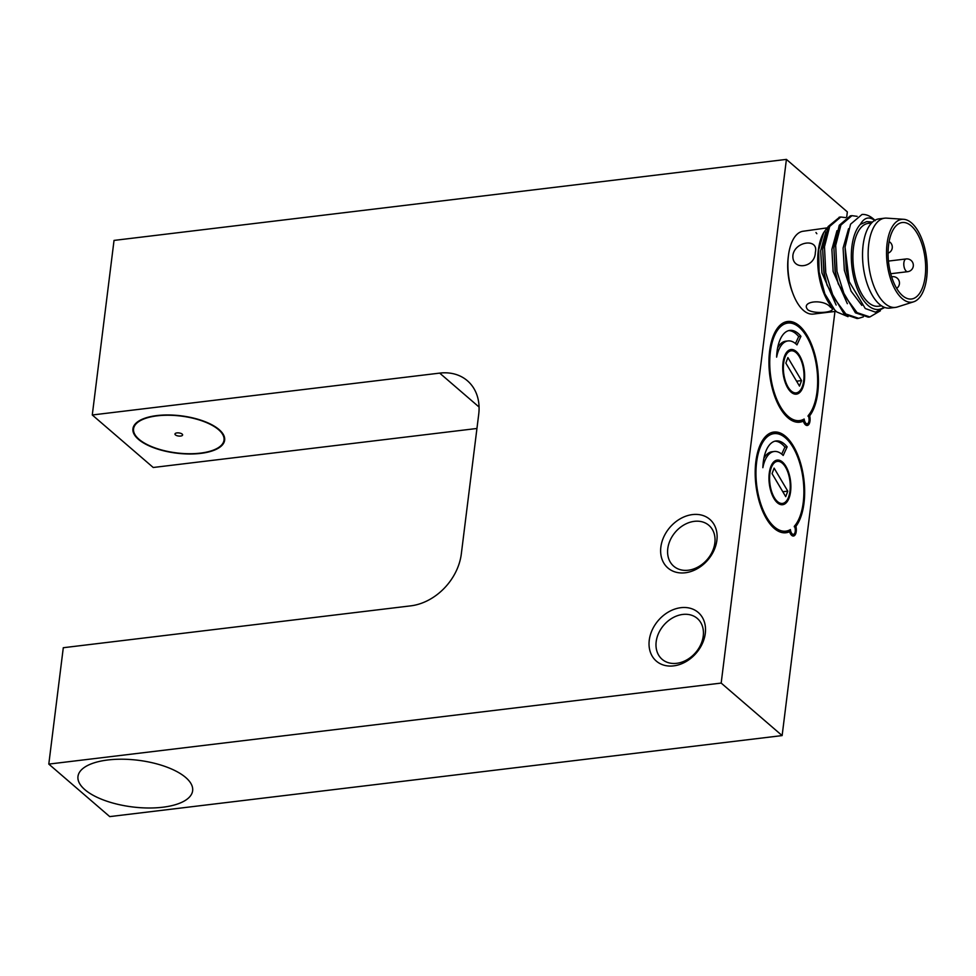 <?xml version="1.0" encoding="UTF-8"?>
<svg xmlns="http://www.w3.org/2000/svg" width="976" height="976" viewBox="0 0 976 976"><rect width="100%" height="100%" fill="white"/><g stroke="black" fill="none" stroke-linecap="round" stroke-linejoin="round"><path stroke-width="1.46" d="M785.643 436.431A50.715 24.168 83.1 0 0 773.858 432.051A50.715 24.168 83.1 0 0 755.18 473.214A50.715 24.168 83.1 0 0 774.2 528.37A50.715 24.168 83.1 0 0 785.985 532.75A50.715 24.168 83.1 0 0 789.56 531.725A7.698 3.672 83.1 0 0 791.695 535.36A7.698 3.672 83.1 0 0 793.488 536.019A7.698 3.672 83.1 0 0 795.928 526.332A50.715 24.168 83.1 0 0 803.98 480.143A50.715 24.168 83.1 0 0 785.643 436.431M787.351 531.993L789.56 531.725M799.417 325.874A50.715 24.168 83.1 0 0 787.62 321.494A50.715 24.168 83.1 0 0 768.942 362.657A50.715 24.168 83.1 0 0 787.961 417.813A50.715 24.168 83.1 0 0 799.759 422.193A50.715 24.168 83.1 0 0 803.321 421.168A7.698 3.672 83.1 0 0 805.468 424.804A7.698 3.672 83.1 0 0 807.262 425.463A7.698 3.672 83.1 0 0 809.702 415.776A50.715 24.168 83.1 0 0 817.754 369.587A50.715 24.168 83.1 0 0 799.417 325.874M801.113 421.437L803.321 421.168M808.616 415.898L809.702 415.776M794.842 526.454L795.928 526.332M649.26 640.158A32.098 25.01 130.7 0 1 680.894 607.682A32.098 25.01 130.7 0 1 705.294 633.4A32.098 25.01 130.7 0 1 673.647 665.876A32.098 25.01 130.7 0 1 649.26 640.158M656.177 641.72A26.962 21.008 130.7 0 1 672.623 617.881A26.962 21.008 130.7 0 1 697.315 618.455A26.962 21.008 130.7 0 1 703.245 636.047A26.962 21.008 130.7 0 1 686.799 659.886A26.962 21.008 130.7 0 1 662.118 659.312A26.962 21.008 130.7 0 1 656.177 641.72M667.779 548.622A26.962 21.008 130.7 0 1 684.225 524.771A26.962 21.008 130.7 0 1 708.905 525.356A26.962 21.008 130.7 0 1 714.847 542.949A26.962 21.008 130.7 0 1 698.401 566.788A26.962 21.008 130.7 0 1 673.708 566.202A26.962 21.008 130.7 0 1 667.779 548.622M660.862 547.06A32.098 25.01 130.7 0 1 692.496 514.584A32.098 25.01 130.7 0 1 716.884 540.301A32.098 25.01 130.7 0 1 685.25 572.778A32.098 25.01 130.7 0 1 660.862 547.06M219.136 429.623A46.214 18.812 -172.9 0 0 168.604 414.971A46.214 18.812 -172.9 0 0 132.931 428.769A46.214 18.812 -172.9 0 0 138.446 439.346A46.214 18.812 -172.9 0 0 188.978 453.999A46.214 18.812 -172.9 0 0 224.651 440.188A46.214 18.812 -172.9 0 0 219.136 429.623M84.875 789.682A57.779 23.509 -172.9 0 0 162.724 807.237A57.779 23.509 -172.9 0 0 185.733 777.53A57.779 23.509 -172.9 0 0 107.885 759.975A57.779 23.509 -172.9 0 0 84.875 789.682M48.8 764.098L721.179 683.078L782.13 735.587L109.739 816.607L48.8 764.098L63.294 647.722L410.689 605.864A51.35 40.016 130.7 0 0 461.319 553.904L478.716 414.263A51.35 40.016 130.7 0 0 467.406 380.762A51.35 40.016 130.7 0 0 439.688 373.113L92.281 414.983L114.033 240.413L786.412 159.393L721.179 683.078M846.717 217.001L847.351 211.902L786.412 159.393M476.935 428.476L153.232 467.492L92.281 414.983M834.956 311.466L782.13 735.587M788.376 256.176A37.552 17.897 83.1 0 0 792.866 293.386M790.389 529.578A5.136 2.452 83.1 0 0 794.122 534.043A5.136 2.452 83.1 0 0 794.452 526.125L794.244 526.772L794.452 526.125A49.105 23.4 83.1 0 0 803.236 502.481A49.105 23.4 83.1 0 0 785.46 437.882A49.105 23.4 83.1 0 0 756.607 462.319A49.105 23.4 83.1 0 0 764.928 514.01A49.105 23.4 83.1 0 0 790.389 529.578L788.925 531.273A50.386 24.01 -96.9 0 1 784.826 532.567A50.386 24.01 -96.9 0 1 782.105 532.567M770.125 433.149A50.386 24.01 -96.9 0 1 772.772 432.502C789.694 428.244 808.384 469.883 803.382 502.774C802.028 513.205 799.149 521.135 794.757 526.576M763.293 461.977A36.014 17.153 83.1 0 0 762.854 467.699A33.599 16.006 -96.9 0 1 774.249 451.485A33.599 16.006 -96.9 0 1 783.191 455.45L787.156 446.862A36.014 17.153 83.1 0 0 776.091 440.945A36.014 17.153 83.1 0 0 763.293 461.977M763.854 458.439A33.599 16.006 -96.9 0 1 772.004 451.754L774.249 451.485M781.703 454.096L784.924 447.13A36.014 17.153 83.1 0 0 774.968 441.164M784.924 447.13L787.156 446.862M784.826 532.567L788.925 531.273M794.781 526.393C796.001 532.127 795.22 535.251 792.463 535.775A6.417 3.062 -96.9 0 1 792.329 535.787M785.546 467.223A21.179 10.089 83.1 0 0 777.384 461.367A21.179 10.089 83.1 0 0 769.722 475.092A21.179 10.089 83.1 0 0 774.297 497.577A21.179 10.089 83.1 0 0 782.459 503.433A21.179 10.089 83.1 0 0 790.121 489.708A21.179 10.089 83.1 0 0 785.546 467.223M787.778 491.148L774.114 468.126L772.065 473.653L785.729 496.662L787.778 491.148L782.801 491.745M804.151 419.021A5.136 2.452 83.1 0 0 807.896 423.486A5.136 2.452 83.1 0 0 808.226 415.569L808.018 416.215L808.226 415.569A49.105 23.4 83.1 0 0 816.997 391.925A49.105 23.4 83.1 0 0 799.234 327.326A49.105 23.4 83.1 0 0 770.381 351.763A49.105 23.4 83.1 0 0 778.689 403.466A49.105 23.4 83.1 0 0 804.151 419.021L802.699 420.729A50.386 24.01 -96.9 0 1 798.6 422.01A50.386 24.01 -96.9 0 1 795.879 422.01M783.899 322.592A50.386 24.01 -96.9 0 1 786.546 321.946C803.468 317.688 822.146 359.327 817.156 392.218C815.79 402.649 812.91 410.591 808.518 416.02M777.067 351.421A36.014 17.153 83.1 0 0 776.628 357.143A33.599 16.006 -96.9 0 1 788.022 340.929A33.599 16.006 -96.9 0 1 796.965 344.894L800.93 336.305A36.014 17.153 83.1 0 0 789.852 330.388A36.014 17.153 83.1 0 0 777.067 351.421M777.628 347.883A33.599 16.006 -96.9 0 1 785.778 341.197L788.022 340.929M795.477 343.54L798.685 336.574A36.014 17.153 83.1 0 0 788.742 330.608M798.685 336.574L800.93 336.305M798.6 422.01L802.699 420.729M808.555 415.837C809.763 421.571 808.994 424.694 806.225 425.219A6.417 3.062 -96.9 0 1 806.091 425.231M799.32 356.667A21.179 10.089 83.1 0 0 791.158 350.811A21.179 10.089 83.1 0 0 783.496 364.536A21.179 10.089 83.1 0 0 788.059 387.021A21.179 10.089 83.1 0 0 796.221 392.877A21.179 10.089 83.1 0 0 803.882 379.152A21.179 10.089 83.1 0 0 799.32 356.667M801.54 380.591L787.888 357.57L785.839 363.096L799.503 386.106L801.54 380.591L796.575 381.189M808.018 309.941C799.698 301.255 823.537 298.4 830.442 307.233C839.238 311.942 815.448 314.809 808.018 309.941C799.722 301.255 823.512 298.4 830.442 307.233C839.25 311.942 815.411 314.809 808.018 309.941M815.96 232.508L816.839 233.728M792.927 255.053C795.135 241.011 818.937 238.156 815.338 252.345C815.216 268.156 791.402 271.06 792.927 255.053C795.135 241.023 818.949 238.132 815.338 252.345C815.204 268.18 791.402 271.035 792.927 255.053M836.09 311.332L813.24 314.077A41.724 19.886 -96.9 0 1 803.541 310.478A41.724 19.886 -96.9 0 1 787.888 265.094A41.724 19.886 -96.9 0 1 803.26 231.227L827.453 227.835M848.022 316.675L836.798 311.966L834.663 309.904L824.83 293.813L819.071 271.999L818.693 249.746L823.72 232.556L826.745 228.396M834.663 309.904L832.626 307.757A44.933 21.411 -96.9 0 1 823.598 232.764A44.933 21.411 -96.9 0 1 823.671 232.642M857.148 216.355L851.963 215.659L840.909 225.066L835.676 245.403L836.981 271.389L844.716 295.996L857.062 312.625L869.86 316.956L880.401 310.771M851.963 215.659L850.34 215.855L839.275 225.261L833.882 247.965L835.346 271.584L838.25 283.796L855.427 312.82L868.225 317.151L869.86 316.956M845.057 247.123L849.218 281.649L846.277 269.937L845.057 247.123L850.56 224.187L862.015 214.464A51.35 24.473 -96.9 0 1 873.447 218.953A51.35 24.473 -96.9 0 1 874.899 220.295M845.692 217.611L840.763 217.014L829.698 226.408L824.476 246.757L825.769 272.731L833.504 297.351L845.85 313.979L858.648 318.31L863.333 316.871M839.604 217.16L828.075 226.603L822.67 249.307L824.147 272.926L827.05 285.138L844.228 314.174L857.026 318.505L858.648 318.31M884.036 307.184A44.933 21.411 -96.9 0 1 868.176 305.549A44.933 21.411 -96.9 0 1 851.743 265.13A44.933 21.411 -96.9 0 1 860.368 224.346C864.346 217.355 869.262 216.147 875.118 220.722M849.218 281.649L865.273 308.526L875.435 312.149L884.756 307.464M881.56 305.842L878.241 306.244A41.724 19.886 -96.9 0 1 868.542 302.645A41.724 19.886 -96.9 0 1 852.89 257.261A41.724 19.886 -96.9 0 1 868.262 223.394L871.568 222.992M913.621 301.816L897.334 307.001A44.933 21.411 -96.9 0 1 895.431 307.403A44.933 21.411 -96.9 0 1 884.988 303.524A44.933 21.411 -96.9 0 1 868.128 254.651A44.933 21.411 -96.9 0 1 884.683 218.185A44.933 21.411 -96.9 0 1 886.623 218.136L903.678 219.295A41.724 19.886 -96.9 0 1 911.584 222.955A41.724 19.886 -96.9 0 1 927.2 266.485A41.724 19.886 -96.9 0 1 913.621 301.816A41.724 19.886 -96.9 0 1 902.153 298.595A41.724 19.886 -96.9 0 1 886.525 251.369A41.724 19.886 -96.9 0 1 903.678 219.295M895.431 307.403L889.831 308.087A44.933 21.411 -96.9 0 1 879.388 304.207A44.933 21.411 -96.9 0 1 862.528 255.334A44.933 21.411 -96.9 0 1 879.083 218.856L884.683 218.185M925.15 276.525A38.515 18.349 83.1 0 0 902.263 222.528A38.515 18.349 83.1 0 0 888.587 245.013A38.515 18.349 83.1 0 0 911.474 299.01A38.515 18.349 83.1 0 0 925.15 276.525M872.312 222.26L866.737 221.601L860.368 224.346M85.351 766.77A57.779 23.509 7.1 0 1 163.578 765.94A57.779 23.509 7.1 0 1 185.257 800.442A57.779 23.509 7.1 0 1 107.031 801.259A57.779 23.509 7.1 0 1 85.351 766.77M204.057 452.596A45.579 18.544 7.1 0 1 156.489 448.423A45.579 18.544 7.1 0 1 133.566 428.842A45.579 18.544 7.1 0 1 153.525 416.374A45.579 18.544 7.1 0 1 201.08 420.546A45.579 18.544 7.1 0 1 224.016 440.115A45.579 18.544 7.1 0 1 204.057 452.596M133.566 428.842L133.858 426.524A45.579 18.544 7.1 0 1 134.017 425.621M180.926 436.016A3.855 1.562 -172.9 0 0 182.61 434.954A3.855 1.562 -172.9 0 0 180.67 433.307A3.855 1.562 -172.9 0 0 176.656 432.954A3.855 1.562 -172.9 0 0 174.972 434.003A3.855 1.562 -172.9 0 0 176.9 435.662A3.855 1.562 -172.9 0 0 180.926 436.016M224.37 436.882A45.579 18.544 7.1 0 1 224.309 437.785L224.016 440.115M479.07 407.041L439.688 373.113M790.584 491.587A22.472 10.699 -96.9 0 1 777.384 502.762A22.472 10.699 -96.9 0 1 769.259 473.214A22.472 10.699 -96.9 0 1 782.459 462.038A22.472 10.699 -96.9 0 1 790.584 491.587M804.358 381.03A22.472 10.699 -96.9 0 1 791.158 392.206A22.472 10.699 -96.9 0 1 783.02 362.657A22.472 10.699 -96.9 0 1 796.221 351.482A22.472 10.699 -96.9 0 1 804.358 381.03M825.769 232.032L820.682 250.747L821.926 272.877L836.139 305.037M836.981 230.678L831.881 249.392L833.138 271.523L847.351 303.695M848.559 228.726L843.093 248.05L844.338 270.169L851.072 291.141L861.82 305.366M872.507 222.064L866.737 221.601M822.67 249.307L823.866 272.646L827.05 285.138M833.882 247.965L835.078 271.291L838.25 283.796M891.637 276.928A6.417 3.062 -96.9 0 1 892.284 276.696L891.588 276.781M890.71 273.731L907.692 271.682A6.417 3.062 -96.9 0 1 906.204 271.133A6.417 3.062 -96.9 0 1 903.874 262.69A6.417 3.062 -96.9 0 1 906.155 258.945L888.441 261.08M781.337 503.567C778.641 507.337 766.66 490.611 769.405 473.506C771.138 465.247 773.419 461.245 776.262 461.502M795.098 393.011C792.414 396.781 780.422 380.054 783.179 362.95C784.911 354.691 787.193 350.701 790.035 350.945M840.763 217.014L839.128 217.209M888.075 253.162A6.417 6.417 0 0 0 889.112 241.584M896.651 288.384A6.417 6.417 0 0 0 892.284 276.696M907.692 271.682A6.417 6.417 0 0 0 913.292 266.106A6.417 6.417 0 0 0 906.155 258.945"/></g></svg>
